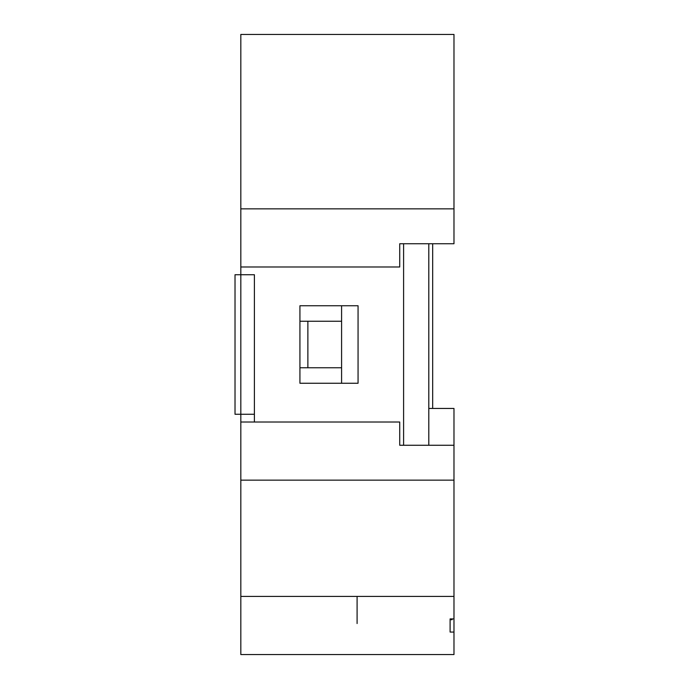 <?xml version="1.0" encoding="UTF-8"?>
<svg xmlns="http://www.w3.org/2000/svg" width="689" height="689" viewBox="0 0 689 689"><rect width="100%" height="100%" fill="white"/><g stroke="black" fill="none" stroke-linecap="round" stroke-linejoin="round"><path stroke-width="1.03" d="M299.93 383.256L299.93 367.754L299.93 383.256L358.065 383.256L299.93 383.256L299.93 305.744L358.065 305.744L358.065 383.256L358.065 305.744L299.93 305.744L299.93 321.246L299.93 305.744L358.065 305.744L358.065 383.256L299.93 383.256M254.396 274.739L254.396 422.012L254.396 414.261L235.018 414.261L254.396 414.261L254.396 274.739L240.823 274.739L254.396 274.739M428.799 243.734L428.799 445.266L428.799 243.734M403.599 243.734L403.599 445.266L403.599 243.734M235.018 274.739L240.823 274.739L235.018 274.739L235.018 414.261L235.018 274.739M240.823 414.261L240.823 274.739L240.823 422.012L399.723 422.012L240.823 422.012L240.823 414.261M341.589 367.754L299.93 367.754L307.88 367.754L307.88 321.246L341.589 321.246L299.93 321.246L307.88 321.246L307.88 367.754L341.589 367.754M299.93 321.246L299.93 367.754M453.982 618.911L450.106 618.911L453.982 618.911L453.982 596.416L453.982 654.55L240.823 654.55L240.823 422.012L240.823 480.147L453.982 480.147L453.982 596.416L453.982 445.266L453.982 480.147L240.823 480.147L240.823 596.416L453.982 596.416L240.823 596.416L240.823 654.55L453.982 654.55L453.982 632.054L450.106 632.054L450.106 618.911L450.106 632.054L453.982 632.054M453.982 34.45L453.982 243.734L453.982 208.853L240.823 208.853L240.823 34.45L453.982 34.45L240.823 34.45L240.823 266.988L240.823 208.853L453.982 208.853L453.982 34.45M399.723 445.266L453.982 445.266L399.723 445.266L399.723 422.012L399.723 445.266M399.723 266.988L240.823 266.988L399.723 266.988L399.723 243.734L453.982 243.734L399.723 243.734L399.723 266.988M453.982 408.448L453.982 445.266L453.982 408.448L428.799 408.448L453.982 408.448M240.823 274.739L240.823 266.988L240.823 274.739M341.589 305.744L341.589 383.256L341.589 305.744M357.091 596.416L357.091 623.545L357.091 596.416M450.106 619.695L452.053 619.695L452.053 618.911M432.675 408.448L432.675 243.734L432.675 408.448"/></g></svg>
